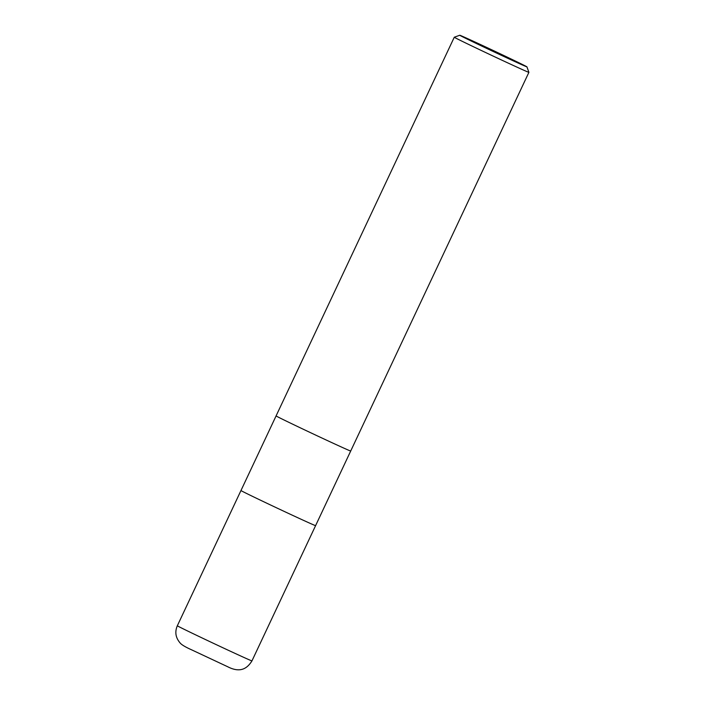 <?xml version="1.0" encoding="UTF-8"?>
<svg xmlns="http://www.w3.org/2000/svg" width="705" height="705" viewBox="0 0 705 705"><rect width="100%" height="100%" fill="white"/><g stroke="black" fill="none" stroke-linecap="round" stroke-linejoin="round"><path stroke-width="1.06" d="M251.958 660.885A41.234 0.502 -154.8 0 1 245.745 658.267A41.234 0.502 -154.8 0 1 203.78 638.748A41.234 0.502 -154.8 0 1 177.334 625.767C174.602 632.147 175.66 638.034 180.524 643.427C182.269 645.172 186.014 647.331 191.76 649.895L227.759 666.771C240.564 673.354 247.376 668.278 251.958 660.885L315.593 525.639A41.234 0.502 -154.8 0 1 309.389 523.022A41.234 0.502 -154.8 0 0 315.593 525.639L350.702 451.024A41.234 0.502 -154.8 0 1 344.498 448.406A41.234 0.502 -154.8 0 1 302.533 428.887A41.234 0.502 -154.8 0 1 276.087 415.906L454.276 37.233A41.234 0.502 -154.8 0 1 454.284 37.224A41.234 0.502 -154.8 0 0 480.722 50.205A41.234 0.502 -154.8 0 0 522.687 69.725A41.234 0.502 -154.8 0 0 528.9 72.342A41.234 0.502 -154.8 0 1 528.9 72.342L526.926 66.852A37.109 0.449 -154.8 0 1 521.339 64.499A37.109 0.449 -154.8 0 1 483.366 46.838A37.109 0.449 -154.8 0 1 459.766 35.25A37.109 0.449 -154.8 0 1 465.353 37.612A37.109 0.449 -154.8 0 1 502.921 55.087A37.109 0.449 -154.8 0 1 526.926 66.852M528.9 72.342L350.702 451.024A41.234 0.502 -154.8 0 1 344.498 448.406A41.234 0.502 -154.8 0 1 302.533 428.887A41.234 0.502 -154.8 0 1 276.087 415.906L177.334 625.767M309.389 523.022A41.234 0.502 -154.8 0 1 267.415 503.502A41.234 0.502 -154.8 0 1 240.969 490.521A41.234 0.502 -154.8 0 0 267.415 503.502A41.234 0.502 -154.8 0 0 309.389 523.022M459.766 35.25L454.284 37.224"/></g></svg>
